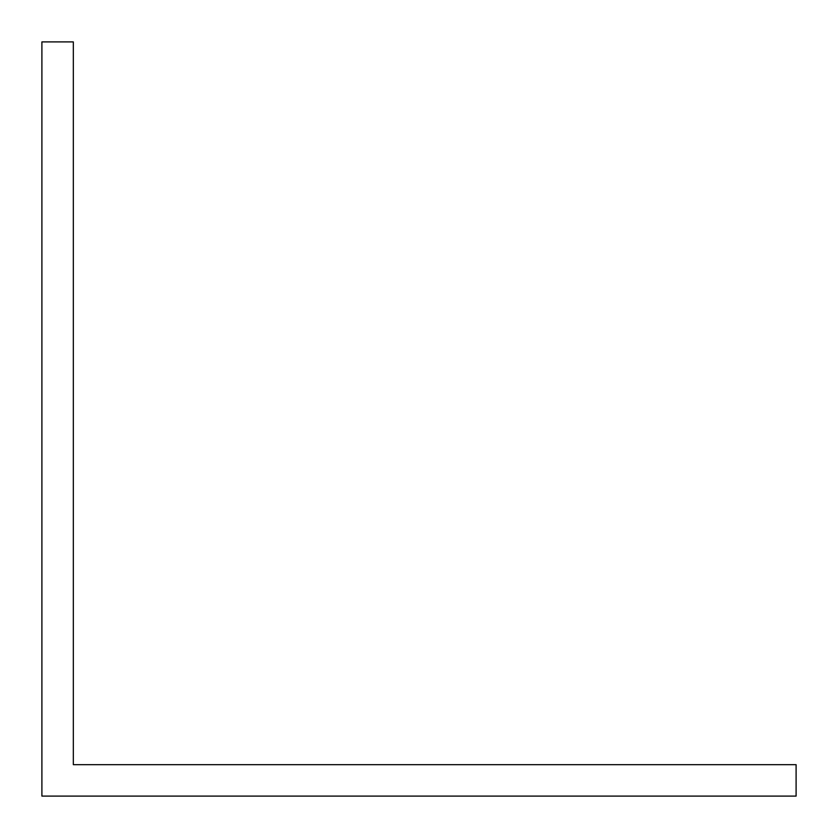 <?xml version="1.0" encoding="UTF-8"?>
<svg xmlns="http://www.w3.org/2000/svg" width="838" height="838" viewBox="0 0 838 838"><rect width="100%" height="100%" fill="white"/><g stroke="black" fill="none" stroke-linecap="round" stroke-linejoin="round"><path stroke-width="1.26" d="M98.465 764.675L73.325 764.675L73.325 41.9L41.9 41.9L41.9 796.1L796.1 796.1L796.1 764.675L98.465 764.675"/></g></svg>
